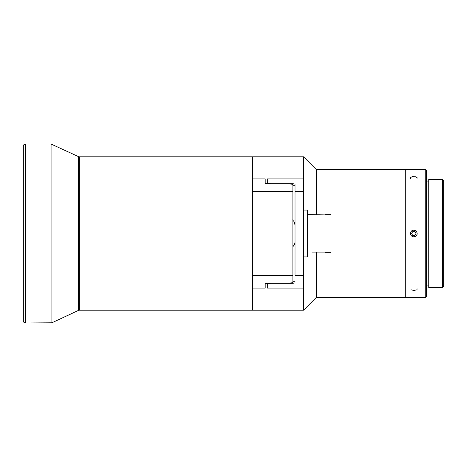 <?xml version="1.0" encoding="UTF-8"?>
<svg xmlns="http://www.w3.org/2000/svg" width="467" height="467" viewBox="0 0 467 467"><rect width="100%" height="100%" fill="white"/><g stroke="black" fill="none" stroke-linecap="round" stroke-linejoin="round"><path stroke-width="0.7" d="M51.901 144.21L51.901 322.79L78.462 310.403L78.462 156.597L51.002 144.011L51.002 322.989L51.002 144.011L25.481 144.011L25.481 322.989L25.481 144.011C24.185 144.134 23.478 144.846 23.35 146.142L23.35 320.858C23.478 322.154 24.185 322.866 25.481 322.989L51.901 322.79L51.901 144.21M23.35 146.142L23.35 320.858L23.35 146.142M252.402 310.205L252.402 288.104L252.402 310.205L303.538 310.205L303.538 288.104L303.538 310.205L316.322 297.421L316.322 252.087L316.322 297.421L425.752 297.421L425.752 169.579L425.752 297.421L426.604 296.568L426.604 170.432L425.752 169.579L405.298 169.579L405.298 297.421L405.298 169.579L316.322 169.579L316.322 214.913L316.322 169.579L303.538 156.795L303.538 178.896L303.538 156.795L252.402 156.795L252.402 178.896L252.402 156.795L79.367 156.795L79.367 310.205L252.402 310.205M416.465 289.902L413.82 290.486L410.931 289.738M417.229 288.875L417.025 289.423M426.604 285.915L428.735 285.915M410.411 233.5L410.913 231.714L411.672 230.856L413.791 230.091L415.928 230.821L416.692 231.667L417.212 233.862L416.897 234.965L415.309 236.565L413.067 236.827L411.158 235.631L410.411 233.5M410.493 178.522L410.756 177.413L412.355 176.666L415.653 176.76L417.049 177.6L417.229 178.155L417.049 177.6M428.735 179.381L428.735 287.619L442.372 287.619L442.372 179.381L442.372 287.619L443.65 286.341L443.65 180.659L442.372 179.381L428.735 179.381M295.016 242.023L294.654 244.153L292.885 246.786M292.57 219.945L294 221.516L295.016 224.977M295.016 185.288L292.885 185.288M265.186 183.198L267.317 183.198L267.317 178.896L303.538 178.896L303.538 288.104L267.317 288.104L267.317 283.802L265.186 283.802M292.885 281.712L295.016 281.712M267.317 283.107L267.317 283.948C267.591 283.574 269.01 283.37 271.578 283.335L271.578 283.025M295.016 282.716C294.747 283.09 293.323 283.294 290.754 283.335L271.578 283.335C269.01 283.37 267.591 283.574 267.317 283.948L267.317 288.104L303.538 288.104L303.538 275.676L295.016 275.676L295.016 184.284L295.016 191.324L303.538 191.324L303.538 178.896L267.317 178.896L267.317 183.893M271.578 183.975L271.578 183.665C269.01 183.63 267.591 183.426 267.317 183.052C267.591 183.426 269.01 183.63 271.578 183.665L290.754 183.665C293.323 183.706 294.747 183.91 295.016 184.284M303.538 191.324L295.016 191.324L295.016 275.676L303.538 275.676L303.538 191.324M288.624 183.975C291.192 184.016 292.616 184.22 292.885 184.593L292.885 275.676L252.402 275.676L252.402 191.324L292.885 191.324L252.402 191.324L252.402 178.896L265.186 178.896L252.402 178.896L252.402 288.104L265.186 288.104L252.402 288.104L252.402 275.676L292.885 275.676L292.885 282.407C292.616 282.78 291.192 282.984 288.624 283.025C291.192 282.984 292.616 282.78 292.885 282.407L292.885 184.593C292.616 184.22 291.192 184.016 288.624 183.975L269.447 183.975C266.879 183.94 265.46 183.729 265.186 183.362L265.186 178.896L265.186 183.362M265.186 283.638L265.186 288.104L265.186 283.638C265.46 283.271 266.879 283.06 269.447 283.025L288.624 283.025M307.59 210.062L303.538 210.062L307.59 210.062L307.59 256.938L307.59 210.062M303.538 256.938L307.59 256.938L303.538 256.938M311.851 252.087L325.061 252.087L311.851 252.087M307.59 214.645L311.851 214.645L307.59 214.645M311.851 214.913L325.061 214.913L311.851 214.645M325.061 214.645L331.027 214.645L325.061 214.913M331.027 252.355L325.061 252.355L331.027 252.355L331.027 214.645L331.027 252.355M411.725 233.208L411.725 233.611M410.878 234.994A3.298 3.298 0 0 0 416.587 235.298A3.298 3.298 0 0 0 413.995 230.208A3.298 3.298 0 0 0 410.878 234.994M415.029 231.644L416.033 233.617L414.824 235.473L412.612 235.356L411.608 233.383L412.816 231.527L415.029 231.644M426.604 181.085L428.735 181.085"/></g></svg>
